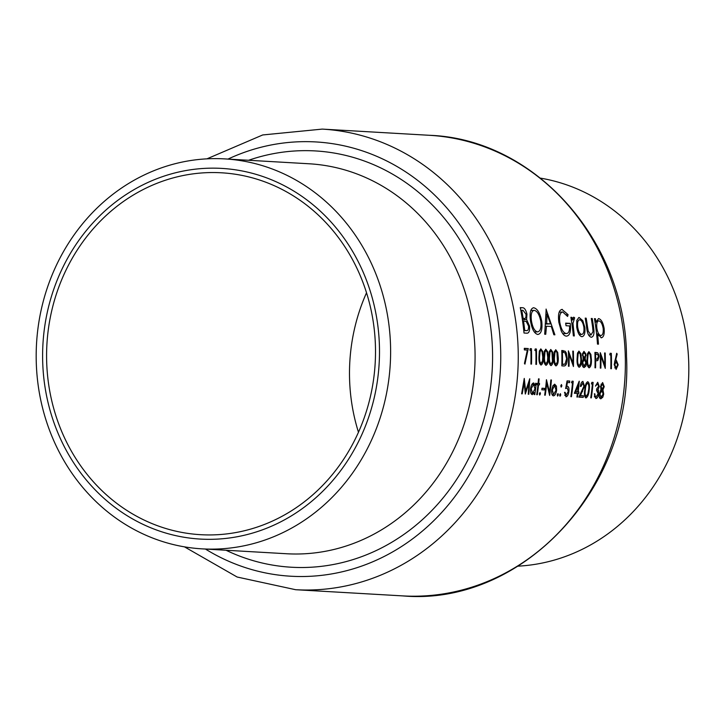 <?xml version="1.0" encoding="UTF-8"?>
<svg xmlns="http://www.w3.org/2000/svg" width="725" height="725" viewBox="0 0 725 725"><rect width="100%" height="100%" fill="white"/><g stroke="black" fill="none" stroke-linecap="round" stroke-linejoin="round"><path stroke-width="1.09" d="M597.98 354.77L598.424 356.727L596.775 359.237L595.642 359.138A230.686 209.244 -86.7 0 0 595.56 354.634A230.686 209.244 -86.7 0 0 595.542 354.017L597.98 354.77M597.01 359.237L595.062 359.31L597.01 359.237M590.096 354.317L590.839 359.845L590.585 363.696L589.153 366.261C587.939 365.255 587.422 363.053 587.603 359.654L588.138 354.208L589.099 353.247L590.096 354.317M589.18 366.261L587.739 366.324L589.18 366.261M580.154 353.746L580.897 359.274L580.634 363.125L579.212 365.681C577.997 364.684 577.481 362.482 577.662 359.083L578.188 353.628L579.148 352.676L580.154 353.746M542.028 351.534L542.771 357.062L542.518 360.914L541.086 363.479C539.871 362.473 539.355 360.28 539.536 356.881L540.071 351.426L541.022 350.465L542.028 351.534M541.113 363.479L539.672 363.542L541.113 363.479M547.003 351.824L547.747 357.353L547.484 361.204L546.061 363.769C544.847 362.763 544.33 360.561 544.511 357.162L545.046 351.716L545.998 350.755L547.003 351.824M546.088 363.769L544.647 363.832L546.088 363.769M551.979 352.114L552.459 361.494L551.027 364.059C549.813 363.053 549.305 360.851 549.487 357.452L550.012 351.997L550.973 351.045L551.979 352.114M556.954 352.404L557.434 361.784L556.002 364.34C554.788 363.343 554.272 361.141 554.453 357.742L554.987 352.287L555.948 351.335L556.954 352.404M556.03 364.34L554.589 364.403L556.03 364.34M565.074 352.876L566.642 358.639L565.047 364.077L562.446 364.322A230.686 209.244 -86.7 0 0 562.41 352.712A230.686 209.244 -86.7 0 0 562.392 352.096L565.074 352.876M561.866 364.458L563.887 364.376L561.866 364.421M585.229 354.036L585.483 355.395L584.259 357.887L582.918 355.277L583.108 353.918L584.132 352.966L585.229 354.036M584.332 357.887L582.945 357.951L584.332 357.887M518.076 566.153A195.315 177.154 -86.7 0 0 688.75 363.298A195.315 177.154 -86.7 0 0 540.515 178.142M46.654 361.005A181.25 164.403 -86.7 0 0 200.589 534.688A181.25 164.403 -86.7 0 0 375.441 346.478A181.25 164.403 -86.7 0 0 221.515 172.795A181.25 164.403 -86.7 0 0 46.654 361.005M366.533 292.755A181.25 164.403 -86.7 0 0 349.559 378.522A181.25 164.403 -86.7 0 0 358.467 432.245M390.548 346.052A195.315 177.154 -86.7 0 0 224.677 158.893A195.315 177.154 -86.7 0 0 36.25 361.702A195.315 177.154 -86.7 0 0 202.121 548.861A195.315 177.154 -86.7 0 0 390.548 346.052M379.429 346.305A185.645 168.39 -86.7 0 0 206.199 168.3A185.645 168.39 -86.7 0 0 42.675 361.177A185.645 168.39 -86.7 0 0 215.905 539.183A185.645 168.39 -86.7 0 0 379.429 346.305M578.876 317.487L576.819 320.368L576.71 326.893C577.653 332.775 579.375 336.047 581.876 336.699C584.35 336.337 585.338 333.228 584.848 327.356L582.8 320.695L579.058 317.468M601.134 337.814C603.626 337.406 604.623 334.261 604.124 328.371C603.037 322.516 601.17 319.245 598.533 318.574L595.977 322.154A230.686 209.244 -86.7 0 0 595.415 318.719L594.446 318.665A230.686 209.244 93.3 0 1 597.491 344.103L598.46 344.167A230.686 209.244 -86.7 0 0 597.545 333.926L601.342 337.805M561.703 309.43L562.301 309.403C558.984 309.829 557.833 314.161 558.857 322.398L561.286 331.044C562.872 334.406 564.594 336.101 566.442 336.128C569.868 335.766 571.128 331.515 570.213 323.395L565.663 323.132A230.686 209.244 93.3 0 1 566.026 325.733L569.614 325.942C569.705 331.026 568.59 333.554 566.27 333.527C563.298 332.974 561.141 329.259 559.809 322.353C559.084 315.819 560.081 312.375 562.781 312.004L567.593 316.462L568.092 314.659L561.966 309.403M559.165 312.149L562.781 312.004M566.56 333.518L562.772 333.681L566.56 333.518M533.201 307.772L533.709 307.753C530.519 308.379 529.44 312.756 530.482 320.885C531.869 329.005 534.289 333.536 537.742 334.47C541.203 333.908 542.545 329.558 541.765 321.411C540.134 313.2 537.452 308.651 533.709 307.753L533.419 307.753M526.93 333.201C528.978 333.201 529.857 330.854 529.558 326.168L526.595 319.553L526.957 314.224C525.87 309.756 524.347 307.59 522.362 307.735L520.269 307.618A230.686 209.244 93.3 0 1 524.021 333.029L527.193 333.192M546.179 309.113L544.692 334.225L545.744 334.288L546.469 326.223L551.335 326.504L553.846 334.751L554.897 334.814L546.043 309.122M570.883 317.296A230.686 209.244 93.3 0 1 573.366 335.883L574.327 335.938A230.686 209.244 -86.7 0 0 573.647 329.685L572.967 323.323L574.653 317.822L573.702 317.142L572.297 320.087A230.686 209.244 -86.7 0 0 571.844 317.36L570.883 317.296M591.247 337.243C593.721 336.862 594.518 333.636 593.63 327.573A230.686 209.244 -86.7 0 0 592.243 318.538L591.274 318.483A230.686 209.244 93.3 0 1 592.606 327.093L593.023 331.615L591.029 334.959L588.211 331.153L587.504 326.794A230.686 209.244 -86.7 0 0 586.181 318.184L585.211 318.13A230.686 209.244 93.3 0 1 586.57 327.002C587.168 333.128 588.727 336.545 591.247 337.243L591.518 337.243M591.174 334.95L588.555 335.068L591.174 334.95M527.347 350.075L524.456 363.442L524.945 364.131L528.28 348.553L524.302 348.326A230.686 209.244 93.3 0 1 524.356 349.894L527.347 350.075M530.899 350.275A230.686 209.244 93.3 0 1 530.918 350.9A230.686 209.244 93.3 0 1 530.918 364.077L531.498 364.113A230.686 209.244 -86.7 0 0 531.498 350.927A230.686 209.244 -86.7 0 0 531.434 348.734L530.238 348.662L529.912 350.22L530.899 350.275M535.875 350.565A230.686 209.244 93.3 0 1 535.893 351.181A230.686 209.244 93.3 0 1 535.893 364.367L536.473 364.403A230.686 209.244 -86.7 0 0 536.473 351.217A230.686 209.244 -86.7 0 0 536.4 349.024L535.213 348.952L534.878 350.51L535.875 350.565M540.778 348.897L539.3 351.38L538.956 356.854C538.757 361.186 539.445 363.923 541.031 365.056C542.726 364.14 543.496 361.494 543.351 357.108L542.798 351.58L540.85 348.897M545.753 349.187L544.276 351.67L543.931 357.135C543.732 361.476 544.421 364.213 545.998 365.346C547.701 364.43 548.472 361.784 548.327 357.389L547.774 351.87L545.816 349.178M550.719 349.477L549.242 351.951L548.907 357.425C548.698 361.766 549.387 364.503 550.973 365.636C552.668 364.72 553.447 362.065 553.293 357.679L552.74 352.16L550.792 349.468M555.694 349.767L554.217 352.241L553.873 357.715C553.673 362.056 554.362 364.784 555.948 365.917C557.643 365.01 558.422 362.355 558.268 357.969L557.715 352.45L555.767 349.758M563.842 365.98C565.944 366.053 567.077 363.615 567.222 358.676L566.27 352.939L565.138 351.235L561.766 350.492A230.686 209.244 93.3 0 1 561.83 352.685A230.686 209.244 93.3 0 1 561.83 365.862L564.15 365.98M568.391 350.873A230.686 209.244 93.3 0 1 568.463 353.066A230.686 209.244 93.3 0 1 568.463 366.252L569.043 366.279A230.686 209.244 -86.7 0 0 569.071 354.208L573.439 366.533A230.686 209.244 -86.7 0 0 573.43 353.356A230.686 209.244 -86.7 0 0 573.366 351.163L572.786 351.127A230.686 209.244 93.3 0 1 572.85 353.32A230.686 209.244 93.3 0 1 572.922 363.225L568.391 350.873M578.894 351.108L577.426 353.583L577.082 359.056C576.882 363.397 577.571 366.134 579.148 367.267C580.852 366.352 581.622 363.696 581.477 359.31L580.924 353.791L578.967 351.099M583.942 351.398L582.42 353.873L583.326 358.531L582.048 362.672C582.157 365.744 582.855 367.376 584.151 367.548L585.909 365.962L586.443 362.799L585.193 358.639L585.909 354.072L584.015 351.389M588.845 351.679L587.368 354.163L587.023 359.627C586.824 363.968 587.513 366.705 589.099 367.838C590.793 366.923 591.573 364.276 591.419 359.881L590.866 354.362L588.918 351.67M596.113 360.742L597.753 360.588L599.004 356.754L598.778 354.824L597.663 352.794L594.917 352.404A230.686 209.244 93.3 0 1 594.98 354.597A230.686 209.244 93.3 0 1 594.98 367.783L595.56 367.82A230.686 209.244 -86.7 0 0 595.651 360.715L596.856 360.751M600.218 352.712A230.686 209.244 93.3 0 1 600.282 354.906A230.686 209.244 93.3 0 1 600.291 368.092L600.871 368.128A230.686 209.244 -86.7 0 0 600.889 356.048L605.257 368.382A230.686 209.244 -86.7 0 0 605.257 355.196A230.686 209.244 -86.7 0 0 605.194 353.002L604.614 352.966A230.686 209.244 93.3 0 1 604.677 355.159A230.686 209.244 93.3 0 1 604.741 365.065L600.336 352.722M610.794 354.897A230.686 209.244 93.3 0 1 610.812 355.513A230.686 209.244 93.3 0 1 610.812 368.699L611.393 368.735A230.686 209.244 -86.7 0 0 611.393 355.549A230.686 209.244 -86.7 0 0 611.32 353.356L610.133 353.283L609.798 354.842L610.794 354.897M616.078 369.397L618.18 364.802L616.259 360.135L615.597 360.243L617.174 354.135L616.694 353.274L614.202 364.603L616.159 369.397M615.969 360.144L614.9 360.271M538.521 378.849A230.686 209.244 93.3 0 1 538.104 383.407L537.279 383.353A230.686 209.244 93.3 0 1 537.134 384.739L537.959 384.794A230.686 209.244 93.3 0 1 536.717 394.699L537.298 394.735A230.686 209.244 -86.7 0 0 538.539 384.821L539.373 384.875A230.686 209.244 -86.7 0 0 539.518 383.489L538.684 383.434A230.686 209.244 -86.7 0 0 539.101 378.885L538.521 378.849M542.001 388.21A230.686 209.244 93.3 0 1 541.811 389.796L544.294 389.941A230.686 209.244 -86.7 0 0 544.484 388.355L542.001 388.21M554.616 384.178L552.831 385.936L551.725 389.905C551.39 393.476 551.942 395.46 553.393 395.868C554.951 395.642 556.021 393.748 556.619 390.186L556.428 386.135L554.679 384.178M561.458 384.558L560.787 385.809L561.186 387.132L561.866 385.872L561.458 384.558M560.38 393.675L559.664 394.926L560.017 396.249L560.742 394.989L560.38 393.675M572.016 381.187L571.499 382.746L572.496 382.8A230.686 209.244 93.3 0 1 570.865 396.675L571.445 396.711A230.686 209.244 -86.7 0 0 573.212 381.25L572.016 381.187M582.791 381.432L582.982 381.423C581.668 381.649 580.807 383.326 580.399 386.443L580.979 386.479L582.818 382.999L583.924 386.217L578.813 397.137L583.208 397.391A230.686 209.244 -86.7 0 0 583.435 395.805L580.426 395.632L584.513 386.126L582.855 381.423M591.908 382.338L591.392 383.897L592.388 383.951A230.686 209.244 93.3 0 1 590.748 397.826L591.328 397.862A230.686 209.244 -86.7 0 0 593.104 382.401L591.908 382.338M602.584 382.573L600.49 386.416L601.088 389.742L599.303 393.911C599.04 396.983 599.548 398.614 600.835 398.813L602.792 397.209L603.717 394.038L602.955 389.851L604.215 386.679L602.638 382.564M595.832 398.523C597.21 398.406 598.188 396.783 598.75 393.657L598.152 389.524L599.24 386.398L597.717 382.274L595.433 386.117L597.581 383.86L598.66 386.353L596.738 388.79A230.686 209.244 93.3 0 1 596.566 390.376L598.161 393.757L596.068 396.938L595.107 396.04L594.89 393.865L594.31 393.838L595.968 398.514M594.5 397.01L596.195 396.938L594.5 397.001M585.891 397.943C587.721 397.01 588.818 394.346 589.189 389.95C589.824 385.591 589.353 382.836 587.757 381.694C586.054 382.664 585.066 385.328 584.794 389.697C584.069 394.038 584.432 396.783 585.891 397.943L585.999 397.943M579.175 381.205L574.336 393.276L577.408 393.458A230.686 209.244 93.3 0 1 576.91 397.028L577.49 397.064A230.686 209.244 -86.7 0 0 577.988 393.494L578.731 393.53A230.686 209.244 -86.7 0 0 578.931 391.944L578.188 391.908A230.686 209.244 -86.7 0 0 579.293 381.205L579.293 381.205M565.899 396.792C567.358 396.611 568.355 394.835 568.898 391.473C569.197 388.392 568.717 386.67 567.439 386.298L566.651 386.552L567.394 382.51L569.596 382.637A230.686 209.244 -86.7 0 0 569.732 381.051L567.077 380.897L565.654 388.582L567.168 387.875L568.318 391.373L566.162 395.207L565.11 392.343L564.53 392.316L566.035 396.792M567.322 386.298L566.044 386.579M566.243 395.207L564.684 395.27L566.243 395.207M557.978 393.53L557.262 394.79L557.616 396.113L558.341 394.853L557.978 393.53M544.674 395.161L545.254 395.197A230.686 209.244 -86.7 0 0 546.722 383.054L549.641 395.451A230.686 209.244 -86.7 0 0 551.417 379.991L550.837 379.963A230.686 209.244 93.3 0 1 549.523 392.125L546.442 379.71A230.686 209.244 93.3 0 1 544.674 395.161M540.08 392.497L539.364 393.757L539.708 395.08L540.433 393.82L540.08 392.497M533.546 382.963L533.727 382.954C532.204 383.181 531.162 385.075 530.6 388.618C530.265 392.198 530.827 394.201 532.268 394.645L534.506 392.606A230.686 209.244 93.3 0 1 534.234 394.563L534.814 394.59A230.686 209.244 -86.7 0 0 536.201 383.289L535.621 383.262A230.686 209.244 93.3 0 1 535.403 385.347L533.6 382.954M521.628 393.829L522.217 393.865L524.211 382.746L525.308 394.047L529.014 383.054L528.262 394.219L528.842 394.246L529.757 378.74L525.625 391.264L524.257 378.423L521.628 393.829M526.006 314.26L526.957 314.224M522.39 319.734L526.595 319.553M528.607 326.214L529.558 326.168M521.737 310.273L523.042 310.345L525.997 314.215C526.214 317.568 525.48 318.982 523.785 318.447L523.142 318.411A230.686 209.244 -86.7 0 0 521.737 310.273L520.795 310.318M522.208 318.547L524.284 318.447L522.199 318.52M522.19 318.447L523.142 318.411M523.532 321.012L526.223 321.465L528.597 326.114C528.643 329.612 527.809 331.089 526.096 330.555L524.719 330.473A230.686 209.244 -86.7 0 0 523.532 321.012L522.58 321.057M523.785 330.682L526.622 330.555L523.776 330.654M523.767 330.518L524.719 330.473M603.626 386.697L604.215 386.679M600.907 389.941L602.955 389.851M603.127 394.065L603.717 394.038M599.448 397.363L602.792 397.209M602.575 384.141L603.635 386.588L602.103 389.098L601.061 386.47L602.575 384.141L601.034 384.214L602.457 384.15M602.176 389.098L600.78 389.153L602.176 389.098M600.481 386.498L601.061 386.47M601.949 390.684L603.127 394.028L601.07 397.228L599.883 393.992L601.949 390.684L600.309 390.748M600.309 390.757L601.795 390.693M601.197 397.218L599.439 397.3L601.197 397.228M599.294 394.01L599.883 393.992M598.651 386.416L599.24 386.398M596.657 389.597L598.152 389.524M597.681 390.929L598.705 390.893M598.161 393.684L598.75 393.657M594.301 393.892L594.89 393.865M594.337 396.067L595.107 396.04M591.872 382.456L593.104 382.401M588.6 389.978L589.189 389.95M585.374 389.724C585.564 386.298 586.326 384.15 587.64 383.28C588.809 384.322 589.126 386.525 588.609 389.914L587.884 393.784L586.144 396.358C585.039 395.333 584.785 393.122 585.374 389.724L584.794 389.751M586.108 383.353L587.64 383.28M584.713 396.421L586.144 396.358L584.713 396.421M583.924 386.153L584.513 386.126M579.619 395.669L580.426 395.632M579.447 395.977L583.435 395.805M574.862 392.053L578.188 391.908M574.825 392.125L578.931 391.944M577.399 393.512L577.988 393.494M577.607 391.872L575.686 391.763L578.36 385.156A230.686 209.244 93.3 0 1 577.607 391.872L574.88 391.989M574.97 391.79L575.686 391.763M577.644 385.192L578.36 385.156M571.98 381.305L573.212 381.25M567.032 381.169L569.732 381.051M566.796 382.537L567.394 382.51M568.309 391.491L568.898 391.473M564.521 392.37L565.11 392.343M559.655 395.043L560.742 394.989M572.233 363.252L572.922 363.225M572.786 351.19L573.366 351.163M568.491 354.226L569.071 354.208M561.793 351.389L565.138 351.235M566.642 358.703L567.222 358.676M561.812 352.123L562.392 352.096M561.866 364.349L562.446 364.322M557.688 357.996L558.268 357.969M554.435 351.398L555.948 351.335M552.713 357.706L553.293 357.679M549.459 351.108L550.973 351.045M547.747 357.416L548.327 357.389M544.484 350.827L545.998 350.755M542.771 357.135L543.351 357.108M539.509 350.538L541.022 350.465M535.186 349.078L536.4 349.024M530.211 348.788L531.434 348.734M540.814 321.456L541.765 321.411M534.271 310.354C537.279 311.07 539.463 314.732 540.805 321.356C541.439 327.999 540.315 331.497 537.442 331.86C534.624 331.171 532.621 327.528 531.443 320.93C530.655 314.342 531.597 310.817 534.271 310.354L530.772 310.499M534.307 332.005L537.714 331.86L534.298 331.996M530.501 320.967L531.443 320.93M545.399 326.268L546.469 326.223M547.04 314.052L550.483 323.867L546.641 323.64L547.04 314.052L545.979 314.097M545.553 324.084L550.483 323.867M545.581 323.694L546.641 323.64M566.452 314.732L568.092 314.659M558.857 322.398L559.809 322.353M565.727 323.586L570.213 323.395M570.892 317.396L571.844 317.36M571.345 320.133L572.297 320.087M572.777 317.913L574.653 317.822M572.378 319.48L573.901 319.408M571.844 323.368L572.967 323.323M524.32 348.725L528.28 348.553M594.464 318.764L595.415 318.719M595.026 322.199L595.977 322.154M603.173 328.416L604.124 328.371M596.593 333.971L597.545 333.926M598.904 320.858C600.907 321.338 602.321 323.839 603.164 328.343C603.526 332.802 602.765 335.195 600.88 335.53C598.932 335.077 597.581 332.585 596.838 328.044C596.358 323.513 597.047 321.112 598.904 320.858L596.222 320.967M601.007 335.521L598.442 335.63L601.007 335.521M595.887 328.081L596.838 328.044M585.229 318.23L586.181 318.184M587.259 331.189L588.211 331.153M591.292 318.574L592.243 318.538M592.678 327.618L593.63 327.573M581.341 320.758L582.8 320.695M583.888 327.401L584.848 327.356M579.683 319.743C581.686 320.314 583.081 322.843 583.879 327.319C584.268 331.769 583.525 334.134 581.64 334.415C579.737 333.935 578.414 331.452 577.68 326.957C577.218 322.498 577.879 320.087 579.683 319.743L579.42 319.752M581.812 334.406L579.121 334.524L581.812 334.406M576.728 327.002L577.68 326.957M560.778 385.917L561.866 385.872M557.244 394.898L558.341 394.853M555.531 386.171L556.428 386.135M556.03 390.213L556.619 390.186M554.679 385.555L556.039 390.168L553.583 394.482L552.305 389.95L554.679 385.555L553.003 385.627L554.562 385.564M553.692 394.472L552.033 394.545L553.692 394.472M551.716 389.978L552.305 389.95M548.834 392.153L549.523 392.125M550.828 380.018L551.417 379.991M546.143 383.081L546.722 383.054M541.974 388.473L544.484 388.355M539.346 393.865L540.433 393.82M537.27 383.443L538.104 383.407M538.521 378.912L539.101 378.885M537.261 383.498L538.684 383.434M537.252 383.588L539.518 383.489M537.959 384.848L538.539 384.821M535.612 383.317L536.201 383.289M533.618 392.642L534.506 392.606M534.697 385.383L535.403 385.347M533.591 384.341L534.987 388.935L532.494 393.258L531.18 388.673L533.591 384.341L531.878 384.413L533.482 384.341M532.567 393.258L530.936 393.331L532.567 393.258M530.591 388.7L531.18 388.673M580.897 359.337L581.477 359.31M577.635 352.74L579.148 352.676M585.483 355.504L586.063 355.477M583.163 358.73L585.193 358.639M585.863 362.799L584.196 365.971L582.628 362.754L584.287 359.464L585.863 362.799L586.443 362.799M582.601 366.107L585.909 365.962M582.338 355.304L582.918 355.277M584.323 365.971L582.583 366.043L584.323 365.971M582.048 362.781L582.628 362.754M590.839 359.908L591.419 359.881M587.585 353.32L589.099 353.247M594.935 352.912L597.663 352.794M598.424 356.782L599.004 356.754M595.071 360.706L597.753 360.588M595.071 360.742L595.651 360.715M594.962 354.045L595.542 354.017M595.062 359.165L595.642 359.138M524.991 391.292L525.625 391.264M528.344 383.081L529.014 383.054M523.613 382.773L524.211 382.746M616.477 354.163L617.174 354.135M617.6 364.829L618.18 364.802M616.15 361.702L617.6 364.847L616.141 367.82L614.782 364.684L616.15 361.702L614.528 361.775L616.014 361.712M616.223 367.82L614.682 367.883L616.223 367.82M614.202 364.711L614.782 364.684M610.106 353.41L611.32 353.356M604.061 365.092L604.741 365.065M604.614 353.03L605.194 353.002M600.309 356.075L600.889 356.048M625.294 356.356A230.686 209.244 -86.7 0 0 429.381 135.294C535.277 138.91 625.893 241.425 626.509 356.537C633.478 486.874 522.562 606.544 402.747 595.896A230.686 209.244 -86.7 0 0 625.294 356.356M202.121 548.861L286.583 553.746A195.315 177.154 -86.7 0 0 475.002 350.936A195.315 177.154 -86.7 0 0 309.131 163.778L224.677 158.893M248.612 160.27A208.492 189.116 93.3 0 1 492.502 350.728A208.492 189.116 93.3 0 1 226.055 550.248M205.456 549.061A217.5 197.282 -86.7 0 0 404.894 544.294A217.5 197.282 -86.7 0 0 500.667 350.365A217.5 197.282 -86.7 0 0 228.003 159.083M429.381 135.294L322.253 129.104A230.686 209.244 93.3 0 1 518.167 350.157A230.686 209.244 93.3 0 1 295.619 589.706L402.747 595.896M520.305 307.826L522.362 307.735M581.785 391.627L582.583 391.591M561.766 350.619L563.071 350.565M553.873 357.769L554.453 357.742M548.907 357.479L549.487 357.452M543.931 357.189L544.511 357.162M538.956 356.908L539.536 356.881M572.696 329.73L573.647 329.685M586.552 326.839L587.504 326.794M577.082 359.111L577.662 359.083M587.023 359.682L587.603 359.654M594.917 352.531L596.186 352.477M322.253 129.104L262.695 134.959L206.924 158.847M184.485 546.858L237.129 577.018L295.619 589.706"/></g></svg>
